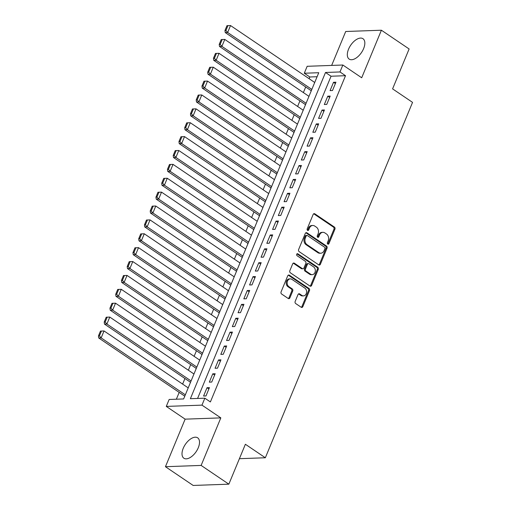 <?xml version="1.0" encoding="UTF-8"?>
<svg xmlns="http://www.w3.org/2000/svg" width="511" height="511" viewBox="0 0 511 511"><rect width="100%" height="100%" fill="white"/><g stroke="black" fill="none" stroke-linecap="round" stroke-linejoin="round"><path stroke-width="0.77" d="M327.775 244.079A1.086 0.856 87.9 0 0 328.931 243.638L334.929 229.164A1.552 1.226 87.9 0 0 334.405 227.063L314.808 213.815A1.552 1.226 87.9 0 0 314.188 213.63A1.552 1.226 87.9 0 0 313.16 214.441L307.162 228.922A1.086 0.856 87.9 0 0 308.682 229.95L309.462 228.078A4.957 3.922 87.9 0 1 312.764 225.479A4.957 3.922 87.9 0 1 314.75 226.073L316.386 227.178A4.957 3.922 87.9 0 1 318.059 233.891L317.286 235.763A1.086 0.856 87.9 0 0 318.807 236.797L319.586 234.919A4.957 3.922 87.9 0 1 322.888 232.326A4.957 3.922 87.9 0 1 324.875 232.914L326.503 234.019A4.957 3.922 87.9 0 1 328.183 240.738L327.404 242.61A1.086 0.856 87.9 0 0 327.775 244.079M327.717 244.041A1.086 0.856 87.9 0 0 327.966 243.677L333.964 229.196A1.552 1.226 87.9 0 0 333.44 227.101L313.843 213.847A1.552 1.226 87.9 0 0 313.716 213.77M307.475 230.346A1.086 0.856 87.9 0 0 307.718 229.982L308.497 228.11L309.462 228.078M317.593 237.193A1.086 0.856 87.9 0 0 317.842 236.829L318.621 234.958L319.586 234.919M198.281 447.745A12.309 6.522 -55.9 0 0 197.655 437.818A12.309 6.522 -55.9 0 0 183.238 448.288A12.309 6.522 -55.9 0 0 183.864 458.214A12.309 6.522 -55.9 0 0 198.281 447.745M363.602 48.634A12.309 6.522 -55.9 0 0 362.976 38.708A12.309 6.522 -55.9 0 0 348.553 49.171A12.309 6.522 -55.9 0 0 349.179 59.104A12.309 6.522 -55.9 0 0 363.602 48.634M295.166 301.439A1.552 1.226 87.9 0 0 295.69 303.54L301.19 307.252A1.552 1.226 87.9 0 0 301.809 307.443A1.552 1.226 87.9 0 0 302.838 306.626L309.5 290.548A1.552 1.226 87.9 0 0 308.976 288.453L289.386 275.199A1.552 1.226 87.9 0 0 288.766 275.014A1.552 1.226 87.9 0 0 287.731 275.825L281.069 291.909A1.552 1.226 87.9 0 0 281.593 294.004L288.236 298.494A1.552 1.226 87.9 0 0 288.856 298.68A1.552 1.226 87.9 0 0 289.884 297.868L292.739 290.989A1.552 1.226 87.9 0 0 292.215 288.887L288.919 286.665A4.145 3.277 87.9 0 1 287.227 282.059A4.145 3.277 87.9 0 1 290.28 278.878A4.145 3.277 87.9 0 1 291.941 279.37L304.837 288.095A4.145 3.277 87.9 0 1 306.53 292.701A4.145 3.277 87.9 0 1 303.477 295.882A4.145 3.277 87.9 0 1 301.822 295.384L299.67 293.934A1.552 1.226 87.9 0 0 299.05 293.748A1.552 1.226 87.9 0 0 298.015 294.56L295.166 301.439M204.847 398.19L201.966 405.134L166.286 406.411L169.16 399.468L183.628 398.95L318.755 72.715L304.288 73.239L307.162 66.296L342.849 65.018L339.975 71.955L325.507 72.479L190.379 398.708L204.847 398.19L210.391 401.94L345.519 75.705L339.975 71.955M342.849 65.018L361.699 77.768L381.398 30.219L409.119 48.967L392.589 88.876L412.549 102.372L265.343 457.76L245.382 444.263L228.851 484.173L201.13 465.425L220.822 417.877L201.966 405.134M318.743 264.877A1.552 1.226 87.9 0 0 319.362 265.062A1.552 1.226 87.9 0 0 320.391 264.251L327.053 248.174A1.552 1.226 87.9 0 0 326.529 246.072L306.939 232.824A1.552 1.226 87.9 0 0 306.319 232.639A1.552 1.226 87.9 0 0 305.284 233.45L298.622 249.528A1.552 1.226 87.9 0 0 299.146 251.629L318.743 264.877M318.276 269.361L311.614 285.438A1.552 1.226 87.9 0 1 310.586 286.249A1.552 1.226 87.9 0 1 309.966 286.064L290.369 272.817A1.552 1.226 87.9 0 1 289.846 270.715L292.694 263.836A1.552 1.226 87.9 0 1 293.729 263.024A1.552 1.226 87.9 0 1 294.349 263.21L302.295 268.582A1.552 1.226 87.9 0 0 302.914 268.767A1.552 1.226 87.9 0 0 303.949 267.956L305.84 263.395A1.552 1.226 87.9 0 0 305.316 261.293L297.044 255.698A1.086 0.856 87.9 0 1 297.836 253.795L317.753 267.259A1.552 1.226 87.9 0 1 318.276 269.361L317.312 269.393L310.65 285.477L311.614 285.438M228.851 484.173L193.164 485.45L165.443 466.703L201.13 465.425M381.398 30.219L345.711 31.497L331.658 65.421M184.573 396.025L184.554 396.708M190.322 382.145L190.303 382.828M196.071 368.259L196.052 368.948M201.819 354.378L201.807 355.062M207.575 340.498L207.555 341.182M213.323 326.612L213.304 327.302M219.072 312.732L219.053 313.415M224.821 298.852L224.808 299.535M230.57 284.966L230.557 285.655M236.325 271.086L236.306 271.769M242.073 257.205L242.054 257.889M247.822 243.319L247.803 244.009M253.571 229.439L253.558 230.122M259.326 215.559L259.307 216.242M265.075 201.673L265.056 202.362M270.824 187.793L270.804 188.476M276.572 173.912L276.56 174.596M282.328 160.026L282.308 160.716M288.076 146.146L288.057 146.829M293.825 132.266L293.806 132.949M299.574 118.38L299.555 119.069M305.322 104.499L305.31 105.183M332.489 90.536L335.938 82.207L333.53 82.29L330.08 90.619L332.489 90.536M326.74 104.416L330.189 96.087L327.775 96.177L324.325 104.506L326.74 104.416M320.991 118.296L324.44 109.967L322.026 110.057L318.577 118.386L320.991 118.296M315.236 132.183L318.685 123.854L316.277 123.937L312.828 132.266L315.236 132.183M309.487 146.063L312.936 137.734L310.528 137.823L307.079 146.152L309.487 146.063M303.738 159.943L307.188 151.614L304.78 151.703L301.324 160.032L303.738 159.943M297.99 173.829L301.439 165.5L299.024 165.583L295.575 173.912L297.99 173.829M292.235 187.709L295.69 179.38L293.276 179.47L289.826 187.799L292.235 187.709M286.486 201.59L289.935 193.26L287.527 193.35L284.078 201.679L286.486 201.59M280.737 215.476L284.186 207.147L281.778 207.23L278.323 215.559L280.737 215.476M274.988 229.356L278.438 221.027L276.023 221.116L272.574 229.445L274.988 229.356M269.24 243.236L272.689 234.907L270.274 234.996L266.825 243.325L269.24 243.236M263.484 257.122L266.934 248.793L264.526 248.876L261.076 257.205L263.484 257.122M257.736 271.002L261.185 262.673L258.777 262.763L255.328 271.092L257.736 271.002M251.987 284.882L255.436 276.553L253.028 276.643L249.572 284.972L251.987 284.882M246.238 298.769L249.687 290.44L247.273 290.523L243.824 298.852L246.238 298.769M240.483 312.649L243.939 304.32L241.524 304.409L238.075 312.738L240.483 312.649M234.734 326.529L238.183 318.2L235.775 318.289L232.326 326.618L234.734 326.529M228.985 340.415L232.435 332.086L230.027 332.169L226.571 340.498L228.985 340.415M223.237 354.295L226.686 345.966L224.272 346.056L220.822 354.385L223.237 354.295M217.488 368.175L220.937 359.846L218.523 359.936L215.074 368.265L217.488 368.175M211.733 382.062L215.182 373.733L212.774 373.816L209.325 382.145L211.733 382.062M345.519 75.705L331.051 76.228L197.585 398.452M207.025 387.702L203.576 396.031L205.984 395.942L209.433 387.613L207.025 387.702L208.878 388.954M317.095 76.727L309.832 76.989L309.123 78.694M305.693 86.979L303.374 92.58M299.944 100.859L297.626 106.46M294.195 114.745L291.877 120.341M288.44 128.625L286.122 134.227M282.692 142.505L280.373 148.107M276.943 156.392L274.624 161.987M271.194 170.272L268.875 175.873M265.445 184.152L263.12 189.753M259.69 198.038L257.372 203.634M253.941 211.918L251.623 217.52M248.193 225.798L245.874 231.4M242.444 239.685L240.125 245.28M236.689 253.565L234.37 259.166M230.94 267.445L228.621 273.046M225.191 281.331L222.873 286.927M219.443 295.211L217.124 300.813M213.694 309.091L211.369 314.693M207.939 322.978L205.62 328.573M202.19 336.858L199.871 342.459M196.441 350.738L194.123 356.339M190.692 364.624L188.367 370.22M184.937 378.504L182.619 384.106M179.189 392.384L176.365 399.212M311.078 90.619L311.058 91.303M239.41 458.686L265.343 457.76M220.822 417.877L185.135 419.154L165.443 466.703M185.135 419.154L166.286 406.411M309.832 76.989L304.288 73.239M331.051 76.228L325.507 72.479M333.53 82.29L335.382 83.549M327.775 96.177L329.633 97.429M322.026 110.057L323.885 111.309M316.277 123.937L318.129 125.195M310.528 137.823L312.381 139.075M304.78 151.703L306.632 152.955M299.024 165.583L300.883 166.841M293.276 179.47L295.134 180.722M287.527 193.35L289.379 194.602M281.778 207.23L283.631 208.488M276.023 221.116L277.882 222.368M270.274 234.996L272.133 236.248M264.526 248.876L266.378 250.135M258.777 262.763L260.629 264.015M253.028 276.643L254.88 277.895M247.273 290.523L249.132 291.781M241.524 304.409L243.383 305.661M235.775 318.289L237.628 319.541M230.027 332.169L231.879 333.428M224.272 346.056L226.13 347.308M218.523 359.936L220.382 361.188M212.774 373.816L214.626 375.074M322.888 232.326L321.924 232.358A4.957 3.922 87.9 0 0 318.621 234.958M312.764 225.479L311.799 225.511A4.957 3.922 87.9 0 0 308.497 228.11M318.877 264.954A1.552 1.226 87.9 0 0 319.426 264.283L326.088 248.205A1.552 1.226 87.9 0 0 325.564 246.104L305.974 232.856A1.552 1.226 87.9 0 0 305.84 232.78M324.907 248.64A1.086 0.856 87.9 0 0 324.542 247.171L307.341 235.539A1.086 0.856 87.9 0 0 306.185 235.98L305.367 237.954A4.957 3.922 87.9 0 0 307.047 244.673L318.8 252.619A4.957 3.922 87.9 0 0 320.787 253.213A4.957 3.922 87.9 0 0 324.089 250.614L324.907 248.64M306.913 235.411L305.948 235.443A1.086 0.856 87.9 0 0 305.22 236.012L306.185 235.98M320.787 253.213L319.822 253.252A4.957 3.922 87.9 0 1 317.836 252.658L306.083 244.705A4.957 3.922 87.9 0 1 304.403 237.992L305.22 236.012M310.1 286.141A1.552 1.226 87.9 0 0 310.65 285.477M302.914 268.767L301.95 268.805A1.552 1.226 87.9 0 1 301.33 268.62L293.384 263.242A1.552 1.226 87.9 0 0 293.25 263.165M296.923 253.865L316.788 267.298L317.753 267.259M310.541 274.158A4.145 3.277 87.9 0 0 312.202 274.656A4.145 3.277 87.9 0 0 315.255 271.475A4.145 3.277 87.9 0 0 313.562 266.87L309.014 263.797A1.552 1.226 87.9 0 0 308.395 263.612A1.552 1.226 87.9 0 0 307.367 264.423L305.476 268.99A1.552 1.226 87.9 0 0 306 271.086L310.541 274.158L309.577 274.196A4.145 3.277 87.9 0 0 311.237 274.688L312.202 274.656M308.395 263.612L307.43 263.644A1.552 1.226 87.9 0 0 306.402 264.455L307.367 264.423M309.577 274.196L305.035 271.117A1.552 1.226 87.9 0 1 304.511 269.022L306.402 264.455M317.312 269.393A1.552 1.226 87.9 0 0 316.788 267.298M303.477 295.882L302.512 295.914A4.145 3.277 87.9 0 1 300.858 295.422L298.705 293.966A1.552 1.226 87.9 0 0 298.571 293.889M290.28 278.878L289.315 278.91A4.145 3.277 87.9 0 0 286.262 282.091A4.145 3.277 87.9 0 0 287.955 286.697L288.919 286.665M288.37 298.571A1.552 1.226 87.9 0 0 288.919 297.907L291.775 291.021A1.552 1.226 87.9 0 0 291.251 288.926L287.955 286.697M301.318 307.335A1.552 1.226 87.9 0 0 301.873 306.664L308.535 290.587A1.552 1.226 87.9 0 0 308.012 288.485L288.421 275.237A1.552 1.226 87.9 0 0 288.287 275.161M311.838 89.419L227.65 32.493L230.531 25.55L314.712 82.475M225.919 30.5L227.932 25.639L226.967 25.678L224.955 30.539L225.919 30.5L227.65 32.493L225.242 32.576L311.282 90.76M230.531 25.55L227.932 25.639M224.955 30.539L225.242 32.576M306.089 103.299L221.902 46.373L224.776 39.43L308.963 96.355M220.171 44.38L222.183 39.526L221.218 39.558L219.206 44.419L220.171 44.38L221.902 46.373L219.494 46.463L305.533 104.64M224.776 39.43L222.183 39.526M219.206 44.419L219.494 46.463M300.34 117.179L216.153 60.253L219.027 53.316L303.215 110.242M214.422 58.267L216.434 53.406L215.47 53.444L213.457 58.299L214.422 58.267L216.153 60.253L213.745 60.343L299.785 118.52M219.027 53.316L216.434 53.406M213.457 58.299L213.745 60.343M294.585 131.065L210.404 74.14L213.279 67.197L297.466 124.122M208.667 72.147L210.679 67.286L209.714 67.324L207.702 72.185L208.667 72.147L210.404 74.14L207.99 74.223L294.029 132.406M213.279 67.197L210.679 67.286M207.702 72.185L207.99 74.223M288.836 144.945L204.655 88.02L207.53 81.077L291.711 138.002M202.918 86.027L204.93 81.172L203.966 81.204L201.954 86.065L202.918 86.027L204.655 88.02L202.241 88.109L288.281 146.287M207.53 81.077L204.93 81.172M201.954 86.065L202.241 88.109M283.088 158.825L198.9 101.9L201.775 94.963L285.962 151.888M197.169 99.913L199.181 95.052L198.217 95.091L196.205 99.945L197.169 99.913L198.9 101.9L196.492 101.989L282.532 160.167M201.775 94.963L199.181 95.052M196.205 99.945L196.492 101.989M277.339 172.712L193.152 115.786L196.026 108.843L280.213 165.768M191.421 113.793L193.433 108.932L192.468 108.971L190.456 113.832L191.421 113.793L193.152 115.786L190.744 115.869L276.783 174.053M196.026 108.843L193.433 108.932M190.456 113.832L190.744 115.869M271.59 186.592L187.403 129.666L190.277 122.723L274.464 179.648M185.665 127.673L187.684 122.819L186.719 122.851L184.701 127.712L185.665 127.673L187.403 129.666L184.988 129.756L271.034 187.933M190.277 122.723L187.684 122.819M184.701 127.712L184.988 129.756M265.835 200.472L181.654 143.546L184.528 136.609L268.709 193.535M179.917 141.56L181.929 136.699L180.964 136.737L178.952 141.592L179.917 141.56L181.654 143.546L179.24 143.636L265.279 201.813M184.528 136.609L181.929 136.699M178.952 141.592L179.24 143.636M260.086 214.358L175.899 157.433L178.78 150.489L262.961 207.415M174.168 155.44L176.18 150.579L175.216 150.617L173.203 155.478L174.168 155.44L175.899 157.433L173.491 157.516L259.531 215.699M178.78 150.489L176.18 150.579M173.203 155.478L173.491 157.516M254.337 228.238L170.15 171.313L173.025 164.37L257.212 221.295M168.419 169.32L170.431 164.465L169.467 164.497L167.455 169.358L168.419 169.32L170.15 171.313L167.742 171.402L253.782 229.58M173.025 164.37L170.431 164.465M167.455 169.358L167.742 171.402M248.589 242.118L164.401 185.193L167.276 178.256L251.463 235.181M162.67 183.206L164.683 178.345L163.718 178.384L161.706 183.238L162.67 183.206L164.401 185.193L161.987 185.282L248.033 243.46M167.276 178.256L164.683 178.345M161.706 183.238L161.987 185.282M242.834 256.005L158.653 199.079L161.527 192.136L245.714 249.061M156.915 197.086L158.927 192.225L157.963 192.264L155.951 197.125L156.915 197.086L158.653 199.079L156.238 199.162L242.278 257.346M161.527 192.136L158.927 192.225M155.951 197.125L156.238 199.162M237.085 269.885L152.904 212.959L155.778 206.016L239.959 262.941M151.167 210.966L153.179 206.112L152.214 206.144L150.202 211.005L151.167 210.966L152.904 212.959L150.489 213.049L236.529 271.226M155.778 206.016L153.179 206.112M150.202 211.005L150.489 213.049M231.336 283.765L147.149 226.839L150.023 219.902L234.21 276.828M145.418 224.853L147.43 219.992L146.465 220.03L144.453 224.885L145.418 224.853L147.149 226.839L144.741 226.929L230.78 285.106M150.023 219.902L147.43 219.992M144.453 224.885L144.741 226.929M225.587 297.651L141.4 240.726L144.274 233.783L228.462 290.708M139.669 238.733L141.681 233.872L140.717 233.91L138.705 238.771L139.669 238.733L141.4 240.726L138.992 240.809L225.032 298.992M144.274 233.783L141.681 233.872M138.705 238.771L138.992 240.809M219.839 311.531L135.651 254.606L138.526 247.663L222.713 304.588M133.914 252.613L135.926 247.758L134.968 247.79L132.949 252.651L133.914 252.613L135.651 254.606L133.237 254.695L219.283 312.873M138.526 247.663L135.926 247.758M132.949 252.651L133.237 254.695M214.083 325.411L129.903 268.486L132.777 261.549L216.958 318.474M128.165 266.499L130.177 261.638L129.213 261.677L127.201 266.531L128.165 266.499L129.903 268.486L127.488 268.575L213.528 326.753M132.777 261.549L130.177 261.638M127.201 266.531L127.488 268.575M208.335 339.298L124.147 282.372L127.028 275.429L211.209 332.354M122.416 280.379L124.429 275.518L123.464 275.557L121.452 280.418L122.416 280.379L124.147 282.372L121.739 282.455L207.779 340.639M127.028 275.429L124.429 275.518M121.452 280.418L121.739 282.455M202.586 353.178L118.399 296.252L121.273 289.309L205.46 346.234M116.668 294.259L118.68 289.405L117.715 289.437L115.703 294.298L116.668 294.259L118.399 296.252L115.991 296.342L202.03 354.519M121.273 289.309L118.68 289.405M115.703 294.298L115.991 296.342M196.837 367.058L112.65 310.132L115.524 303.195L199.712 360.121M110.919 308.146L112.931 303.285L111.966 303.323L109.954 308.178L110.919 308.146L112.65 310.132L110.235 310.222L196.281 368.399M115.524 303.195L112.931 303.285M109.954 308.178L110.235 310.222M191.082 380.944L106.901 324.019L109.776 317.076L193.963 374.001M105.164 322.026L107.176 317.171L106.211 317.203L104.199 322.064L105.164 322.026L106.901 324.019L104.487 324.102L190.526 382.285M109.776 317.076L107.176 317.171M104.199 322.064L104.487 324.102M185.333 394.824L101.146 337.899L104.027 330.956L188.208 387.881M99.415 335.912L101.427 331.051L100.463 331.083L98.451 335.944L99.415 335.912L101.146 337.899L98.738 337.988L184.778 396.166M104.027 330.956L101.427 331.051M98.451 335.944L98.738 337.988M327.966 243.677L328.931 243.638M307.718 229.982L308.682 229.95M317.842 236.829L318.807 236.797M313.843 213.847L314.808 213.815M333.44 227.101L334.405 227.063M333.964 229.196L334.929 229.164M305.974 232.856L306.939 232.824M325.564 246.104L326.529 246.072M326.088 248.205L327.053 248.174M319.426 264.283L320.391 264.251M304.403 237.992L305.367 237.954M306.083 244.705L307.047 244.673M317.836 252.658L318.8 252.619M293.384 263.242L294.349 263.21M301.33 268.62L302.295 268.582M296.974 253.82L297.836 253.795M304.511 269.022L305.476 268.99M305.035 271.117L306 271.086M298.705 293.966L299.67 293.934M300.858 295.422L301.822 295.384M291.251 288.926L292.215 288.887M291.775 291.021L292.739 290.989M288.919 297.907L289.884 297.868M288.421 275.237L289.386 275.199M308.012 288.485L308.976 288.453M308.535 290.587L309.5 290.548M301.873 306.664L302.838 306.626"/></g></svg>

